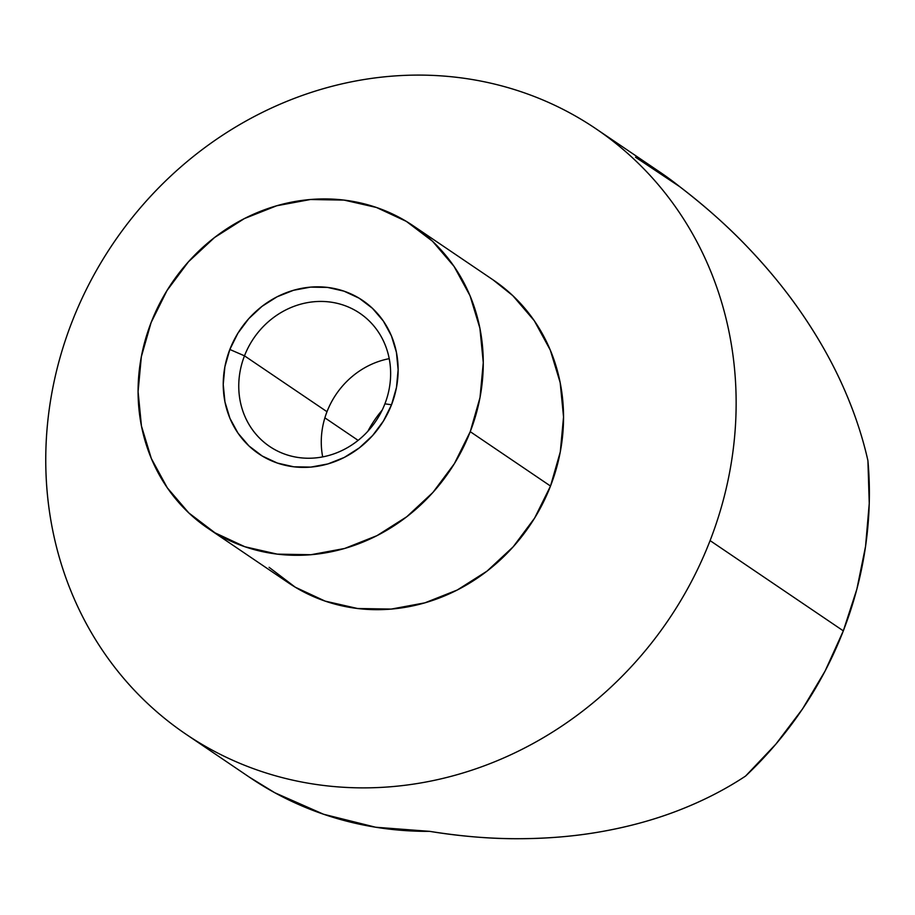 <?xml version="1.0" encoding="UTF-8"?>
<svg xmlns="http://www.w3.org/2000/svg" width="915" height="915" viewBox="0 0 915 915"><rect width="100%" height="100%" fill="white"/><g stroke="black" fill="none" stroke-linecap="round" stroke-linejoin="round"><path stroke-width="1.37" d="M322.686 456.894A80.428 73.795 124.1 0 1 326.998 411.716A80.428 73.795 -55.9 0 0 322.686 456.894M244.488 355.832A80.428 73.795 -55.9 0 0 285.743 454.469A80.428 73.795 -55.9 0 0 384.906 403.835L391.529 404.762A92.621 84.969 124.1 0 1 277.348 463.059A92.621 84.969 124.1 0 1 229.837 349.473L244.488 355.832L326.998 411.716L244.488 355.832A80.428 73.795 124.1 0 1 359.801 313.239A80.428 73.795 124.1 0 1 384.906 403.835A80.428 73.795 124.1 0 1 269.582 446.428A80.428 73.795 124.1 0 1 244.488 355.832L229.837 349.473L237.889 333.232L248.743 318.683L261.976 306.376L277.085 296.792L293.486 290.295L310.54 287.127L327.604 287.424L344.017 291.164L359.149 298.21L372.416 308.286L383.316 321.016L391.426 335.885L396.424 352.355L398.128 369.763L396.481 387.457L391.529 404.762L383.465 420.991L372.611 435.54L359.378 447.847L344.28 457.431L327.879 463.939L310.825 467.096L293.761 466.799L277.348 463.059L262.216 456.013L248.949 445.937L238.049 433.218L229.94 418.338L224.941 401.879L223.226 384.46L224.884 366.766L229.837 349.473A92.621 84.969 124.1 0 1 344.017 291.164A92.621 84.969 124.1 0 1 391.529 404.762L384.906 403.835A80.428 73.795 -55.9 0 0 343.64 305.198A80.428 73.795 -55.9 0 0 244.488 355.832M324.882 417.846L358.12 440.367L324.882 417.846M269.101 567.323L295.282 587.213L325.157 601.121L357.548 608.498L391.22 609.081L424.892 602.836L457.248 590.015L487.066 571.097L513.189 546.804L534.612 518.096L550.51 486.048A182.794 167.708 -55.9 0 0 493.459 280.139L413.203 225.776A182.794 167.708 124.1 0 1 470.241 431.674L550.51 486.048L560.289 451.907L563.549 416.977L560.174 382.607L550.304 350.125L534.303 320.753L512.8 295.648L492.991 279.818M208.162 528.458L288.431 582.832A182.794 167.708 -55.9 0 0 550.51 486.048L470.241 431.674A182.794 167.708 124.1 0 1 208.162 528.458A182.794 167.708 124.1 0 1 151.112 322.549L141.345 356.69L138.085 391.62L141.448 425.99L151.33 458.484L167.319 487.844L188.833 512.949L215.025 532.839L244.888 546.747L277.279 554.135L310.951 554.719L344.623 548.474L376.991 535.641L406.798 516.723L432.921 492.442L454.343 463.722L470.241 431.674L480.02 397.533L483.28 362.603L479.906 328.233L470.036 295.751L454.034 266.379L432.532 241.274L406.34 221.384L376.477 207.488L344.086 200.099L310.402 199.516L276.742 205.761L244.374 218.582L214.556 237.511L188.444 261.793L167.022 290.512L151.112 322.549A182.794 167.708 124.1 0 1 413.203 225.776M249.269 777.087L274.809 792.745L323.567 814.247L375.642 827.229L429.707 831.358C461.354 836.367 490.531 838.826 517.215 838.712C547.342 838.655 575.283 836.31 601.052 831.689C628.914 826.725 654.602 819.691 678.106 810.564C702.88 800.957 725.366 789.473 745.542 776.092A365.588 335.428 -55.9 0 0 843.321 630.858L710.086 540.605A365.588 335.428 124.1 0 1 185.917 734.173A365.588 335.428 124.1 0 1 71.816 322.366C80.451 300.086 91.054 278.72 103.624 258.27C116.182 237.82 130.468 218.674 146.469 200.843C162.47 183 179.878 166.816 198.704 152.267C217.53 137.73 237.408 125.115 258.339 114.432C279.258 103.75 300.841 95.194 323.064 88.778C345.287 82.361 367.727 78.198 390.396 76.288C413.065 74.378 435.517 74.767 457.752 77.455C479.986 80.131 501.58 85.061 522.534 92.221C543.499 99.392 563.4 108.656 582.272 120.037C601.132 131.405 618.597 144.662 634.644 159.805C650.702 174.948 665.045 191.692 677.66 210.027C690.287 228.361 700.947 247.931 709.663 268.747C718.367 289.575 724.943 311.226 729.404 333.735C733.864 356.232 736.106 379.153 736.14 402.474C736.186 425.795 734.002 449.082 729.621 472.323C725.229 495.575 718.721 518.336 710.086 540.605C701.439 562.885 690.836 584.25 678.278 604.701C665.708 625.151 651.434 644.297 635.433 662.128C619.432 679.971 602.013 696.155 583.187 710.703C564.361 725.24 544.482 737.856 523.563 748.539C502.632 759.233 481.061 767.776 458.838 774.193C436.615 780.621 414.163 784.773 391.506 786.683C368.837 788.593 346.385 788.204 324.15 785.516C301.904 782.84 280.31 777.91 259.357 770.75C238.403 763.579 218.491 754.315 199.63 742.946C180.758 731.565 163.305 718.309 147.246 703.166C131.188 688.023 116.857 671.278 104.23 652.944C91.614 634.61 80.943 615.04 72.239 594.224C63.535 573.396 56.947 551.745 52.487 529.236C48.038 506.738 45.784 483.818 45.75 460.497C45.716 437.176 47.889 413.889 52.281 390.648C56.661 367.395 63.169 344.635 71.816 322.366A365.588 335.428 124.1 0 1 595.985 128.798A365.588 335.428 124.1 0 1 710.086 540.605L843.321 630.858A365.588 335.428 -55.9 0 0 867.912 460.611C862.433 436.1 854.05 411.224 842.795 385.993C832.112 362.031 818.502 337.944 801.963 313.719C786.683 291.29 768.337 268.861 746.937 246.455C728.008 226.554 705.614 206.63 679.754 186.706A365.588 335.428 -55.9 0 0 660.195 172.294L597.026 129.507M185.917 734.173L250.127 777.67A365.588 335.428 -55.9 0 0 429.707 831.358C459.227 836.207 488.393 838.655 517.215 838.712C546.049 838.769 573.991 836.424 601.052 831.689C628.113 826.954 653.802 819.909 678.106 810.564C702.411 801.208 724.897 789.714 745.542 776.092L775.874 744.135L802.535 708.919L825.124 670.981L843.321 630.858L856.863 589.157L865.544 546.461L869.25 503.399L867.912 460.611C862.262 435.574 853.889 410.698 842.795 385.993C831.701 361.276 818.09 337.189 801.963 313.719C785.836 290.238 767.502 267.82 746.937 246.455C726.384 225.09 703.99 205.177 679.754 186.706L635.513 157.22M389.218 358.669A80.428 73.795 -55.9 0 0 326.998 411.716A80.428 73.795 124.1 0 1 389.218 358.669M382.161 410.16A106.266 97.493 -55.9 0 0 367.887 431.228"/></g></svg>
